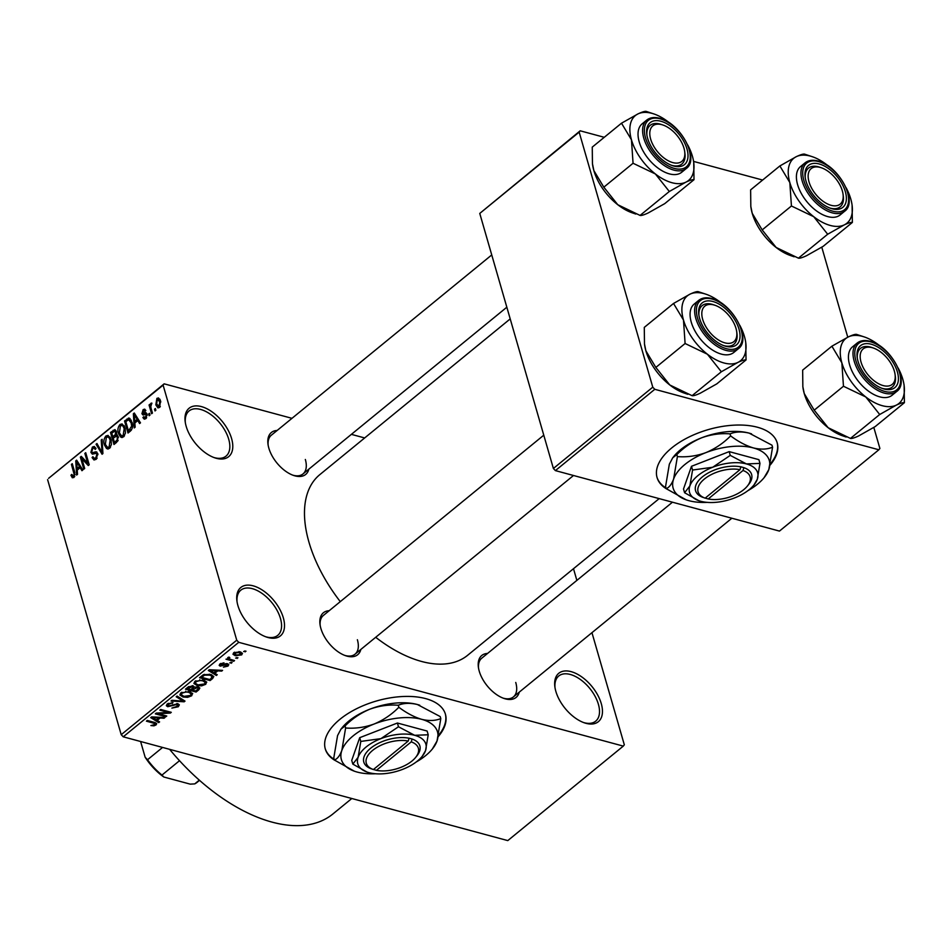<?xml version="1.0" encoding="UTF-8"?>
<svg xmlns="http://www.w3.org/2000/svg" width="952" height="952" viewBox="0 0 952 952"><rect width="100%" height="100%" fill="white"/><g stroke="black" fill="none" stroke-linecap="round" stroke-linejoin="round"><path stroke-width="1.43" d="M231.598 438.586A31.261 17.314 -129.3 0 1 214.747 457.817A31.261 17.314 -129.3 0 1 186.175 426.329A31.261 17.314 -129.3 0 1 185.188 421.677A31.261 17.314 -129.3 0 1 203.549 407.277A31.261 17.314 -129.3 0 1 231.598 438.586M213.855 457.495A29.179 16.16 50.7 0 0 226.017 456.139A29.179 16.16 50.7 0 0 228.73 439.277A29.179 16.16 50.7 0 0 210.63 414.417A29.179 16.16 50.7 0 0 189.067 410.966A29.179 16.16 50.7 0 0 185.331 422.617M283.327 617.812A31.261 17.314 -129.3 0 1 266.477 637.043A31.261 17.314 -129.3 0 1 237.905 605.555A31.261 17.314 -129.3 0 1 236.917 600.902A31.261 17.314 -129.3 0 1 255.279 586.503A31.261 17.314 -129.3 0 1 283.327 617.812M265.584 636.721A29.179 16.16 50.7 0 0 277.746 635.365A29.179 16.16 50.7 0 0 280.471 618.502A29.179 16.16 50.7 0 0 262.359 593.643A29.179 16.16 50.7 0 0 240.796 590.192A29.179 16.16 50.7 0 0 237.06 601.831M601.271 703.611A31.261 17.314 -129.3 0 1 584.421 722.842A31.261 17.314 -129.3 0 1 555.849 691.354A31.261 17.314 -129.3 0 1 554.861 686.713A31.261 17.314 -129.3 0 1 573.223 672.314A31.261 17.314 -129.3 0 1 601.271 703.611M583.528 722.52A29.179 16.16 50.7 0 0 595.69 721.164A29.179 16.16 50.7 0 0 598.403 704.302A29.179 16.16 50.7 0 0 580.303 679.442A29.179 16.16 50.7 0 0 558.741 676.003A29.179 16.16 50.7 0 0 555.004 687.641M770.085 465.147A62.523 31.844 163.9 0 0 777.201 442.858A62.523 31.844 163.9 0 0 734.48 425.139A62.523 31.844 163.9 0 0 671.707 447.94A62.523 31.844 163.9 0 0 657.058 477.535A62.523 31.844 163.9 0 0 666.507 488.888M770.382 463.874A62.523 31.844 163.9 0 0 777.106 442.513M438.313 736.527A62.523 31.844 163.9 0 0 445.429 714.238A62.523 31.844 163.9 0 0 402.708 696.519A62.523 31.844 163.9 0 0 339.935 719.319A62.523 31.844 163.9 0 0 325.286 748.915A62.523 31.844 163.9 0 0 334.735 760.279M438.598 735.265A62.523 31.844 163.9 0 0 445.322 713.893M360.856 649.431A27.096 15.006 -129.3 0 1 345.635 655.714A27.096 15.006 -129.3 0 1 320.872 628.415A27.096 15.006 -129.3 0 1 320.015 624.393A27.096 15.006 -129.3 0 1 329.178 610.72M344.743 655.381A25.014 13.852 50.7 0 0 355.036 654.191A25.014 13.852 50.7 0 0 357.381 639.732M308.829 469.181A27.096 15.006 -129.3 0 1 293.609 475.453A27.096 15.006 -129.3 0 1 268.845 448.154A27.096 15.006 -129.3 0 1 267.988 444.132A27.096 15.006 -129.3 0 1 277.151 430.459M292.716 475.131A25.014 13.852 50.7 0 0 303.01 473.929A25.014 13.852 50.7 0 0 305.342 459.471M519.221 692.175A27.096 15.006 -129.3 0 1 504.001 698.447A27.096 15.006 -129.3 0 1 479.237 671.16A27.096 15.006 -129.3 0 1 478.38 667.126A27.096 15.006 -129.3 0 1 487.543 653.453M503.108 698.125A25.014 13.852 50.7 0 0 513.414 696.923A25.014 13.852 50.7 0 0 515.746 682.465M340.28 601.628A116.715 64.641 -129.3 0 1 308.936 542.093A116.715 64.641 -129.3 0 1 319.824 474.632L510.212 318.896M364.664 437.944L351.383 434.362M291.978 418.333L164.137 383.834L163.113 385.143L236.739 640.196L238.75 642.326L123.224 736.812L121.213 734.682L236.739 640.196M163.113 385.143L48.611 478.32L164.137 383.834M241.701 654.881L235.334 655.749L232.978 654.274L233.716 652.727L240.011 651.834L242.451 653.322L241.701 654.881L240.904 652.12M234.537 660.581L233.692 661.283L225.981 659.201L228.064 658.832L227.718 657.63L228.944 657.082L229.801 657.582L229.135 658.951L234.537 660.581M228.064 658.832L227.718 657.63L228.064 658.832M228.778 657.13L229.135 658.951M227.968 666.102L223.411 667.15L226.933 665.757L226.885 664.496L220.221 666.15L219.162 665.388L219.96 663.984L224.136 662.961L221.09 664.258L220.923 665.412L227.552 663.746L228.789 664.627L227.968 666.102L227.278 663.675M226.933 665.757L226.624 663.592M220.84 663.401L220.923 665.412M212.629 678.514L210.118 680.561L199.527 677.705L203.466 674.694L210.499 674.421L213.807 676.479L212.629 678.514L212.248 677.205M198.73 689.879L196.076 692.044L185.473 689.188L188.139 687.011L193.149 685.809L194.446 687.166L198.218 686.916L199.86 688.058L198.73 689.879L198.349 688.57M185.009 701.1L184.176 701.791L171.039 701.005L171.919 700.279L183.296 701.148L176.203 696.781L177.096 696.043L185.009 701.1M166.767 716.023L165.922 716.725L155.319 713.857L156.235 713.107L168.337 712.453L159.841 710.168L160.686 709.466L171.289 712.322L170.372 713.072L158.294 713.726L166.767 716.023M153.974 725.829L150.904 725.555L154.855 724.567L154.974 723.603L146.406 721.152L147.262 720.45L154.45 722.389L156.723 723.651L156.057 724.936L153.974 725.829L153.736 725.031M154.855 724.567L154.652 722.449M123.224 736.812L507.785 840.604L623.298 746.106L238.75 642.326M159.603 721.878L158.71 722.616L150.714 717.629L151.618 716.892L164.934 717.522L164.041 718.248L160.138 717.998L157.175 720.426L159.603 721.878M178.286 706.753L171.872 708.098L177.12 706.348L177.048 704.444L167.73 706.717L166.314 705.694L167.255 703.944L173.002 702.695L168.528 704.254L168.623 706.027L177.881 703.742L179.345 704.849L178.286 706.753L177.881 705.361M177.465 703.647L177.881 705.063L176.786 703.576M167.362 703.861L168.623 706.027M192.53 693.342L191.697 695.781L187.58 697.34L183.105 697.054L179.845 694.972L180.832 692.842L189.567 691.616L192.685 693.711M206.572 681.858L205.739 684.298L201.622 685.856L197.147 685.559L193.887 683.488L194.874 681.358L203.609 680.133L206.727 682.227M217.246 674.73L216.342 675.468L208.345 670.482L209.25 669.744L222.578 670.375L221.685 671.101L217.77 670.862L214.819 673.278L217.246 674.73M232.098 662.58L229.73 662.878L232.098 662.58M237.964 657.784L235.596 658.082L237.964 657.784M246.021 651.192L243.652 651.489L246.021 651.192M155.378 408.515L155.866 410.241L155.021 410.943L154.521 409.217L155.378 408.515M151.142 408.491L152.451 413.037L151.594 413.739L149.059 404.969L149.916 404.267L150.321 405.671L150.892 403.279L151.844 403.077L150.785 406.563L151.142 408.491M149.512 413.311L150.011 415.036L149.155 415.738L148.655 414.013L149.512 413.311M147.036 414.156L145.787 418.678L144.276 419.178L142.895 417.571L143.704 416.714L145.489 417.381L146.251 415.072L145.799 414.465L142.978 415.001L141.931 413.703L143.133 409.622L144.692 409.134L145.834 410.514L145.025 411.371L143.526 410.859L142.729 412.823L145.965 412.68L147.036 414.156M146.31 418.166L144.525 417.69L146.644 417.69M145.025 411.371L143.526 410.859M142.729 412.823L147.096 414.37L143.133 413.311M134.851 422.985L135.148 427.186L134.256 427.924L133.375 413.727L134.28 413.001L140.48 422.831L139.587 423.557L137.814 420.558L134.851 422.985M123.558 436.873L120.559 436.98L118.524 433.541C117.346 430.268 117.834 427.246 119.988 424.485L122.13 423.914L125.069 427.995L125.474 433.017L123.558 436.873M121.475 437.456L122.38 437.48M109.516 448.356L106.517 448.475L104.482 445.024C103.304 441.752 103.792 438.741 105.946 435.968L108.088 435.397L111.027 439.479L111.432 444.513L109.516 448.356M107.421 448.939L108.338 448.963M73.875 477.511L72.292 477.749L70.936 475.262L71.745 474.405L73.506 476.06L74.161 474.405L71.424 464.397L72.281 463.707L74.649 471.894L73.875 477.511M74.565 476.714L72.864 476.25L74.744 476.393M47.6 479.63L121.213 734.682M77.219 470.121L77.517 474.334L76.624 475.072L75.743 460.875L76.636 460.137L82.848 469.979L81.955 470.704L80.17 467.706L77.219 470.121M81.896 458.816L84.68 468.479L83.824 469.169L80.349 457.115L81.253 456.365L87.655 463.088L84.859 453.414L85.716 452.712L89.202 464.778L88.286 465.528L81.896 458.816L84.181 459.435M92.392 452.724L95.628 451.831L97.758 453.652L96.104 459.328L93.998 459.983L92.094 457.567L92.903 456.71L94.2 458.317L95.771 457.852L96.914 454.366L96.093 453.354L92.332 454.14L90.904 452.367L92.38 447.071L94.319 446.464L95.997 448.57L95.176 449.427L94.093 448.035L92.808 448.463L91.761 451.712L92.392 452.724L95.129 453.473L92.618 452.783M96.961 452.2L96.354 451.867M102.114 439.3L102.911 453.557L102.078 454.247L96.069 444.251L96.949 443.525L102.042 452.533L101.221 440.026L102.114 439.3M117.251 434.945L116.192 434.659L118.215 436.67L116.632 442.335L113.99 444.501L110.503 432.434L114.942 429.602L116.382 431.375L116.739 434.671M130.079 418.571L128.353 418.106L132.007 422.224C133.22 425.473 132.733 428.388 130.531 430.97L128.032 433.017L124.545 420.951L129.222 418.095M160.567 400.875L159.519 407.456L157.949 407.896L155.83 404.862L156.901 398.364L158.484 397.936L160.567 400.875M573.497 568.701L576.864 580.399M591.954 632.675L624.322 744.797L623.298 746.106M555.397 470.609L779.462 531.085L878.863 449.772L654.786 389.308L555.397 470.609L553.386 468.479L652.774 387.166L654.786 389.308M579.161 132.126L479.76 213.426L580.184 130.805L579.161 132.126L652.774 387.166M479.76 213.426L553.386 468.479M762.623 180.047L693.568 161.412M604.258 137.302L580.184 130.805M821.778 247.175L847.768 337.198M873.817 427.436L879.886 448.463L878.863 449.772M659.177 498.622L467.61 655.309A116.715 64.641 -129.3 0 1 375.695 637.293M351.812 798.502L332.867 813.996A154.236 85.418 -129.3 0 1 169.623 749.331M491.744 254.934L271.344 435.207A25.014 13.852 50.7 0 0 268.131 445.072M672.457 502.204L481.736 658.213A25.014 13.852 50.7 0 0 478.523 668.066M543.77 435.183L323.371 615.468A25.014 13.852 50.7 0 0 320.158 625.321M72.221 475.607L70.936 475.262M75.113 474.655L74.161 474.405M72.578 464.707L71.424 464.397M77.386 461.315L75.743 460.875M81.67 468.11L80.17 467.706M76.886 464.314L77.1 468.479L79.48 466.539L76.612 461.708L76.886 464.314M78.695 468.908L77.1 468.479M77.838 462.041L76.612 461.708M80.92 466.92L79.48 466.539M82.526 457.698L80.349 457.115M88.798 463.398L87.655 463.088M86.013 453.723L84.859 453.414M93.629 457.983L92.094 457.567M97.116 458.209L95.771 457.852M97.949 454.651L96.914 454.366M95.057 453.485L90.904 452.367M95.771 447.987L92.38 447.071M97.604 444.667L96.069 444.251M102.876 452.759L102.042 452.533M102.173 440.288L101.221 440.026M105.684 445.346L104.482 445.024M110.027 437.075L105.946 435.968M106.362 437.385L105.339 444.346L107.516 447.369L109.099 446.952L110.158 440.145L109.016 437.718L107.969 436.968L106.362 437.385M110.563 438.134L109.016 437.718M111.277 440.443L110.158 440.145M110.444 447.309L109.099 446.952M112.11 432.874L110.503 432.434M116.299 431.113L113.157 430.268M111.765 433.148L112.812 436.754L115.275 434.588L115.585 432.279L114.764 431.173L111.765 433.148M114.407 437.182L112.812 436.754M116.572 432.541L115.585 432.279M117.501 435.195L115.275 434.588M113.217 438.158L114.43 442.394L117.084 440.038L117.358 437.373L116.406 436.135L113.217 438.158M116.037 442.823L114.43 442.394M118.429 437.658L117.358 437.373M118.167 440.324L117.084 440.038M117.655 441.288L116.251 440.907M119.726 433.862L118.524 433.541M124.069 425.592L119.988 424.485M120.404 425.889L119.381 432.862L121.558 435.885L123.141 435.469L124.2 428.662L123.058 426.222L122.023 425.484L120.404 425.889M124.605 426.651L123.058 426.222M125.319 428.959L124.2 428.662M124.486 435.826L123.141 435.469M126.152 421.391L124.545 420.951M125.807 421.665L128.472 430.911L131.662 426.127L131.15 422.902L128.615 419.665L125.807 421.665M130.079 431.339L128.472 430.911M131.305 420.296L128.615 419.665M132.257 423.212L131.15 422.902M132.59 426.377L131.662 426.127M131.447 430.042L130.019 429.649M135.017 414.18L133.375 413.727M139.313 420.962L137.814 420.558M134.518 417.178L134.732 421.331L137.112 419.392L134.256 414.572L134.518 417.178M136.338 421.772L134.732 421.331M135.481 414.893L134.256 414.572M138.564 419.784L137.112 419.392M146.072 418.428L142.895 417.571M147.227 415.346L146.251 415.072M147.191 414.834L145.799 414.465M145.12 414.56L141.931 413.703M145.751 410.336L143.133 409.622M149.797 414.322L148.655 414.013M150.214 405.278L149.059 404.969M151.88 403.541L150.892 403.279M155.664 409.527L154.521 409.217M157.044 405.183L155.83 404.862M159.876 399.174L156.901 398.364M157.235 399.638L156.675 404.148L159.174 406.183L159.734 401.661L157.235 399.638L160.245 399.923M160.828 401.946L159.734 401.661M160.329 406.492L158.21 406.445L160.031 406.932M155.414 722.699L156.057 724.936M158.27 721.069L158.71 722.616M163.815 717.463L164.041 718.248M159.936 717.284L160.138 717.998M156.866 719.331L157.175 720.426M153.938 718.367L156.235 719.855L158.615 717.903L152.332 717.499L153.938 718.367M158.413 717.213L158.615 717.903M165.624 715.714L165.922 716.725M168.04 711.453L168.337 712.453M170.063 711.989L170.372 713.072M158.08 713.012L158.294 713.726M166.993 704.171L167.73 706.717M172.026 702.528L172.276 703.433M168.242 703.29L168.528 704.254M183.736 700.291L184.176 701.791M182.891 699.756L183.296 701.148M187.377 696.626L187.58 697.34M182.784 695.96L183.105 697.054M191.221 694.127L191.697 695.781M182.07 693.175L181.32 694.758L183.974 696.352L190.448 695.448L191.173 693.877L188.686 692.306L185.926 691.961L182.07 693.175L181.796 692.211M185.7 691.212L185.926 691.961M188.413 691.366L188.686 692.306M195.767 690.962L196.076 692.044M187.568 688.82L190.733 689.676L193.137 687.606L192.471 686.559L187.568 688.82L187.258 687.737M192.209 685.666L193.137 687.606M191.983 690.01L195.695 691.009L198.254 688.772L197.373 687.618L191.983 690.01L191.661 688.927M193.28 687.284L193.661 688.629M197.112 686.725L198.254 688.772M201.419 685.131L201.622 685.856M196.838 684.476L197.147 685.559M205.263 682.643L205.739 684.298M196.112 681.68L195.362 683.274L198.016 684.869L204.49 683.964L205.215 682.394L202.728 680.823L199.968 680.478L196.112 681.68L195.838 680.716M199.741 679.716L199.968 680.478M202.455 679.871L202.728 680.823M209.809 679.466L210.118 680.561M201.61 677.336L209.737 679.526L211.273 678.276L211.88 676.098L209.63 675.123L204.561 675.158L201.61 677.336L201.3 676.241M202.824 675.063L203.133 676.098M204.323 674.337L204.561 675.158M209.357 674.159L209.63 675.123M211.487 674.73L212.308 676.658L211.784 674.837M215.902 673.933L216.342 675.468M221.459 670.315L221.685 671.101M217.568 670.137L217.77 670.862M214.498 672.183L214.819 673.278M211.582 671.219L213.867 672.707L216.247 670.755L209.964 670.363L211.582 671.219M209.797 669.768L209.964 670.363M216.044 670.065L216.247 670.755M225.731 663.651L225.969 664.484M219.674 664.234L220.221 666.15M223.185 662.866L223.422 663.699M230.955 662.271L231.241 663.282M233.395 660.271L233.692 661.283M236.81 657.475L237.107 658.486M235.001 654.607L235.334 655.749M234.549 652.191L234.394 653.964L233.978 652.525M238.964 651.608L239.238 652.548L234.799 653.036L236.179 655.047L240.618 654.559L240.547 651.989M240.618 654.559L239.238 652.548M244.878 650.882L245.164 651.894M325.191 748.569A62.523 31.844 163.9 0 0 334.188 759.375M656.963 477.19A62.523 31.844 163.9 0 0 665.96 487.983M794.135 256.778L790.565 255.564A41.947 23.229 -129.3 0 1 776.13 247.46L762.183 229.908L791.433 205.989L813.734 216.699L827.681 234.24L844.21 224.922C848.387 222.982 851.1 222.149 852.373 222.435L852.099 205.227A41.947 23.229 -129.3 0 1 844.21 224.922A41.947 23.229 -129.3 0 1 813.734 216.699A41.947 23.229 -129.3 0 1 789.827 182.546L791.433 205.989M852.373 222.435L823.123 246.366L806.594 255.683C802.417 257.623 799.704 258.456 798.431 258.159L776.13 247.46A41.947 23.229 -129.3 0 1 752.223 213.308L750.819 206.441L750.628 189.864L779.866 165.945L789.827 182.546A41.947 23.229 50.7 0 1 796.396 156.616A41.947 23.229 -129.3 0 1 810.295 156.08A41.947 23.229 -129.3 0 1 812.437 156.747A41.947 23.229 -129.3 0 1 826.871 164.839A41.947 23.229 -129.3 0 1 828.359 166.041M812.437 156.747L804.559 154.141C803.333 153.843 800.608 154.664 796.396 156.616L779.866 165.945M819.208 163.97A27.096 15.006 -129.3 0 1 845.352 191.685A27.096 15.006 -129.3 0 1 832.143 208.774A27.096 15.006 -129.3 0 1 830.763 208.357A27.096 15.006 -129.3 0 1 805.142 177.036A27.096 15.006 -129.3 0 1 819.208 163.97M843.056 194.279A22.931 12.697 50.7 0 0 821.374 167.778A22.931 12.697 50.7 0 0 808.177 177.274A22.931 12.697 50.7 0 0 826.8 203.597A22.931 12.697 50.7 0 0 843.174 195.469A22.931 12.697 50.7 0 0 843.056 194.279L843.282 196.088A25.014 13.852 -129.3 0 1 843.412 197.397A25.014 13.852 -129.3 0 1 840.164 206.834A25.014 13.852 -129.3 0 1 829.87 208.036A25.014 13.852 50.7 0 0 830.299 208.155A25.014 13.852 50.7 0 0 840.164 206.834A25.014 13.852 50.7 0 0 843.151 195.16M820.529 167.504A25.014 13.852 50.7 0 0 818.363 166.79A25.014 13.852 50.7 0 0 808.498 168.111A25.014 13.852 50.7 0 0 805.285 177.976A25.014 13.852 -129.3 0 1 805.249 177.548A25.014 13.852 -129.3 0 1 808.498 168.111A25.014 13.852 -129.3 0 1 819.636 167.183L821.374 167.778M805.071 162.84L800.513 166.576A31.261 17.314 50.7 0 0 801.227 193.327A31.261 17.314 50.7 0 0 827.764 216.616A31.261 17.314 50.7 0 0 840.092 214.974L844.662 211.237A31.261 17.314 -129.3 0 1 832.334 212.879A31.261 17.314 -129.3 0 1 805.785 189.591A31.261 17.314 -129.3 0 1 805.071 162.84C808.427 160.222 812.746 159.615 818.03 161.007C838.474 165.446 858.43 201.741 844.662 211.237M798.431 258.159L827.681 234.24M762.183 229.908L752.223 213.308A41.947 23.229 -129.3 0 1 750.902 207.072A41.947 23.229 -129.3 0 1 750.866 206.786M846.138 187.782A41.947 23.229 -129.3 0 1 850.779 198.992A41.947 23.229 -129.3 0 1 852.099 205.227M682.06 143.24A22.931 12.697 50.7 0 0 663.008 125.033A22.931 12.697 50.7 0 0 652.56 144.026A22.931 12.697 50.7 0 0 673.35 162.732A22.931 12.697 50.7 0 0 684.69 151.535A22.931 12.697 50.7 0 0 682.06 143.24M662.164 124.771A25.014 13.852 50.7 0 0 659.998 124.057A25.014 13.852 50.7 0 0 650.133 125.378A25.014 13.852 50.7 0 0 646.92 135.232A25.014 13.852 -129.3 0 1 650.133 125.378A25.014 13.852 -129.3 0 1 661.271 124.45L663.008 125.033M684.69 151.535L684.916 153.355A25.014 13.852 -129.3 0 1 681.799 164.089A25.014 13.852 -129.3 0 1 671.505 165.291A25.014 13.852 50.7 0 0 671.933 165.41A25.014 13.852 50.7 0 0 681.799 164.089A25.014 13.852 50.7 0 0 684.774 152.415M862.952 367.032A22.931 12.697 50.7 0 0 883.742 385.727A22.931 12.697 50.7 0 0 895.082 374.529A22.931 12.697 50.7 0 0 892.452 366.234A22.931 12.697 50.7 0 0 873.4 348.039A22.931 12.697 50.7 0 0 862.952 367.032M895.082 374.529L895.32 376.349A25.014 13.852 -129.3 0 1 892.191 387.095A25.014 13.852 -129.3 0 1 881.897 388.285A25.014 13.852 50.7 0 0 882.326 388.416A25.014 13.852 50.7 0 0 892.191 387.095A25.014 13.852 50.7 0 0 895.178 375.409M872.556 347.766A25.014 13.852 50.7 0 0 870.39 347.052A25.014 13.852 50.7 0 0 860.525 348.373A25.014 13.852 50.7 0 0 857.312 358.226A25.014 13.852 -129.3 0 1 860.525 348.373A25.014 13.852 -129.3 0 1 871.663 347.444L873.4 348.039M701.838 314.791A22.931 12.697 50.7 0 0 720.462 341.113A22.931 12.697 50.7 0 0 736.836 332.986A22.931 12.697 50.7 0 0 736.717 331.796A22.931 12.697 50.7 0 0 715.035 305.295A22.931 12.697 50.7 0 0 701.838 314.791M736.717 331.796L736.955 333.617A25.014 13.852 -129.3 0 1 737.074 334.914A25.014 13.852 -129.3 0 1 733.825 344.35A25.014 13.852 -129.3 0 1 723.532 345.552A25.014 13.852 50.7 0 0 723.96 345.671A25.014 13.852 50.7 0 0 733.825 344.35A25.014 13.852 50.7 0 0 736.812 332.676M714.19 305.033A25.014 13.852 50.7 0 0 712.025 304.307A25.014 13.852 50.7 0 0 702.159 305.628A25.014 13.852 50.7 0 0 698.947 315.493A25.014 13.852 -129.3 0 1 698.911 315.064A25.014 13.852 -129.3 0 1 702.159 305.628A25.014 13.852 -129.3 0 1 713.298 304.7L715.035 305.295M179.511 760.707L161.983 775.059L163.815 777.01A41.686 23.086 -129.3 0 1 145.144 757.221L140.61 741.501M199.301 780.152L194.732 783.889L190.21 784.139L163.815 777.01M145.144 757.221L147.524 759.744A43.768 24.24 50.7 0 0 161.983 775.059M162.578 747.439L147.524 759.744M194.732 783.889A43.768 24.24 50.7 0 0 197.112 782.33L199.527 780.354M693.734 162.495A41.947 23.229 50.7 0 1 685.845 182.177A41.947 23.229 -129.3 0 1 671.945 182.713A41.947 23.229 -129.3 0 1 655.369 173.954L669.316 191.495L685.845 182.177C690.021 180.237 692.735 179.404 694.008 179.702L693.734 162.495A41.947 23.229 50.7 0 0 692.413 156.259A41.947 23.229 -129.3 0 0 687.772 145.037M673.778 166.041A27.096 15.006 -129.3 0 1 672.386 165.612A27.096 15.006 -129.3 0 1 646.777 134.291A27.096 15.006 -129.3 0 1 660.843 121.237A27.096 15.006 -129.3 0 1 686.987 148.952A27.096 15.006 -129.3 0 1 673.778 166.041M669.399 173.883A31.261 17.314 50.7 0 0 681.727 172.229L686.297 168.492A31.261 17.314 -129.3 0 1 673.968 170.146A31.261 17.314 -129.3 0 1 647.419 146.846A31.261 17.314 -129.3 0 1 646.706 120.095L642.148 123.831A31.261 17.314 50.7 0 0 642.85 150.583A31.261 17.314 50.7 0 0 669.399 173.883M694.008 179.702L664.758 203.621L648.229 212.939C644.052 214.89 641.339 215.711 640.065 215.426L669.316 191.495M640.065 215.426L617.765 204.716L603.818 187.175L633.056 163.256L655.369 173.954A41.947 23.229 -129.3 0 1 631.462 139.801L633.056 163.256M603.818 187.175L593.858 170.575L592.453 163.696L592.251 147.12L621.501 123.201L631.462 139.801A41.947 23.229 -129.3 0 1 638.03 113.883L621.501 123.201M654.072 114.002L646.194 111.396C644.968 111.098 642.243 111.931 638.03 113.883A41.947 23.229 -129.3 0 1 654.072 114.002A41.947 23.229 -129.3 0 1 668.506 122.106A41.947 23.229 -129.3 0 1 669.994 123.296M635.769 214.045L632.199 212.82A41.947 23.229 -129.3 0 1 617.765 204.716A41.947 23.229 -129.3 0 1 593.858 170.575A41.947 23.229 -129.3 0 1 592.537 164.339A41.947 23.229 -129.3 0 1 592.501 164.053M846.173 437.039L842.591 435.814A41.947 23.229 -129.3 0 1 828.157 427.722L814.21 410.169L843.46 386.25L865.761 396.948L879.707 414.501L896.237 405.171C900.413 403.231 903.139 402.41 904.4 402.696L904.126 385.489A41.947 23.229 -129.3 0 1 896.237 405.171A41.947 23.229 -129.3 0 1 865.761 396.948A41.947 23.229 -129.3 0 1 841.854 362.807L843.46 386.25M904.4 402.696L875.15 426.615L858.621 435.945C854.444 437.884 851.731 438.705 850.457 438.42L828.157 427.722A41.947 23.229 -129.3 0 1 804.25 393.569L802.845 386.702L802.655 370.126L831.893 346.195L841.854 362.807A41.947 23.229 50.7 0 1 848.422 336.877A41.947 23.229 -129.3 0 1 862.322 336.342A41.947 23.229 -129.3 0 1 864.464 336.996A41.947 23.229 -129.3 0 1 878.898 345.1A41.947 23.229 -129.3 0 1 880.386 346.29M864.464 336.996L856.586 334.402C855.36 334.092 852.635 334.925 848.422 336.877L831.893 346.195M871.235 344.231A27.096 15.006 -129.3 0 1 897.391 371.946A27.096 15.006 -129.3 0 1 884.17 389.035A27.096 15.006 -129.3 0 1 882.79 388.606A27.096 15.006 -129.3 0 1 857.169 357.297A27.096 15.006 -129.3 0 1 871.235 344.231M857.109 343.089L852.54 346.825A31.261 17.314 50.7 0 0 853.254 373.577A31.261 17.314 50.7 0 0 879.791 396.877A31.261 17.314 50.7 0 0 892.119 395.223L896.689 391.486A31.261 17.314 -129.3 0 1 884.36 393.14A31.261 17.314 -129.3 0 1 857.812 369.84A31.261 17.314 -129.3 0 1 857.109 343.089C860.453 340.483 864.773 339.876 870.057 341.268C890.513 345.707 910.457 382.002 896.689 391.486M850.457 438.42L879.707 414.501M814.21 410.169L804.25 393.569A41.947 23.229 -129.3 0 1 802.929 387.333A41.947 23.229 -129.3 0 1 802.893 387.047M898.164 368.043A41.947 23.229 -129.3 0 1 902.805 379.253A41.947 23.229 -129.3 0 1 904.126 385.489M745.761 342.744A41.947 23.229 50.7 0 1 737.871 362.438A41.947 23.229 -129.3 0 1 723.972 362.974A41.947 23.229 -129.3 0 1 707.395 354.215L721.342 371.756L737.871 362.438C742.048 360.499 744.773 359.666 746.035 359.951L745.761 342.744A41.947 23.229 50.7 0 0 744.44 336.508A41.947 23.229 -129.3 0 0 739.799 325.298M725.805 346.29A27.096 15.006 -129.3 0 1 724.424 345.873A27.096 15.006 -129.3 0 1 698.804 314.553A27.096 15.006 -129.3 0 1 712.869 301.486A27.096 15.006 -129.3 0 1 739.014 329.202A27.096 15.006 -129.3 0 1 725.805 346.29M721.426 354.132A31.261 17.314 50.7 0 0 733.754 352.49L738.324 348.753A31.261 17.314 -129.3 0 1 725.995 350.395A31.261 17.314 -129.3 0 1 699.446 327.107A31.261 17.314 -129.3 0 1 698.732 300.356L694.175 304.093A31.261 17.314 50.7 0 0 694.889 330.844A31.261 17.314 50.7 0 0 721.426 354.132M746.035 359.951L716.785 383.882L700.255 393.2C696.079 395.139 693.365 395.972 692.092 395.675L721.342 371.756M692.092 395.675L669.792 384.977L655.845 367.436L685.095 343.505L707.395 354.215A41.947 23.229 -129.3 0 1 683.488 320.062L685.095 343.505M655.845 367.436L645.884 350.824L644.48 343.958L644.29 327.381L673.528 303.462L683.488 320.062A41.947 23.229 -129.3 0 1 690.057 294.132L673.528 303.462M706.098 294.263L698.221 291.657C696.995 291.36 694.27 292.181 690.057 294.132A41.947 23.229 -129.3 0 1 706.098 294.263A41.947 23.229 -129.3 0 1 720.533 302.367A41.947 23.229 -129.3 0 1 722.021 303.557M687.808 394.307L684.226 393.081A41.947 23.229 -129.3 0 1 669.792 384.977A41.947 23.229 -129.3 0 1 645.884 350.824A41.947 23.229 -129.3 0 1 644.563 344.588A41.947 23.229 -129.3 0 1 644.528 344.303M373.458 769.478L376.421 770.346A27.096 13.804 163.9 0 0 415.572 757.494L416.857 755.9A29.179 14.863 163.9 0 0 412.097 739.038L409.11 738.181L408.218 741.049L373.398 769.537L372.327 769.168M408.218 741.049A27.096 13.804 163.9 0 0 372.637 750.39A27.096 13.804 163.9 0 0 373.398 769.537M409.062 738.228A29.179 14.863 163.9 0 0 370.625 748.26A29.179 14.863 163.9 0 0 371.554 768.907M428.21 734.777L414.655 735.301L398.483 726.757L380.943 738.621L360.796 741.429L358.119 757.304A35.426 18.04 163.9 0 0 367.341 772.155A35.426 18.04 163.9 0 0 368.983 772.655A35.426 18.04 163.9 0 0 402.696 769.335A35.426 18.04 163.9 0 0 422.224 756.316L425.532 750.652L428.21 734.777L427.127 731.041L397.412 723.02L359.713 737.681L351.74 760.374L352.823 764.111L366.96 772.024M398.483 726.757L397.412 723.02M360.796 741.429L359.713 737.681M422.224 756.316A35.426 18.04 163.9 0 0 425.532 750.652A35.426 18.04 163.9 0 0 414.655 735.301A35.426 18.04 163.9 0 0 380.943 738.621A35.426 18.04 163.9 0 0 358.119 757.304L352.823 764.111M416.167 762.016A50.016 25.478 163.9 0 0 432.351 749.01A50.016 25.478 163.9 0 0 437.016 741.013A50.016 25.478 163.9 0 0 421.677 719.331A50.016 25.478 163.9 0 0 374.088 724.032A50.016 25.478 163.9 0 0 341.851 750.402A50.016 25.478 163.9 0 0 354.87 771.37A50.016 25.478 163.9 0 0 357.19 772.072A50.016 25.478 163.9 0 0 375.505 773.75M432.351 749.01L437.016 741.013L440.8 718.593L440.217 716.57L417.392 704.516A50.016 25.478 163.9 0 0 369.804 709.204C379.217 705.813 388.702 704.492 398.257 705.253C403.684 703.016 410.062 702.766 417.392 704.516A50.016 25.478 -16.1 0 1 419.713 705.218A50.016 25.478 -16.1 0 1 419.772 705.242M440.8 718.593C435.373 720.831 428.995 721.081 421.677 719.331C414.18 717.082 406.575 713.06 398.84 707.276L398.257 705.253M345.04 725.959C352.18 718.736 360.427 713.155 369.804 709.204A50.016 25.478 163.9 0 0 342.232 727.578L340.935 729.184L345.04 725.959L345.624 727.982L341.851 750.402C339.805 755.781 337.305 758.982 334.366 760.017L333.783 757.994L337.567 735.575L340.935 729.184M398.84 707.276C391.712 714.5 383.466 720.081 374.088 724.032C364.664 727.423 355.179 728.744 345.624 727.982M334.366 760.017L354.346 771.191M376.421 770.346L411.24 741.87L412.097 739.038M415.572 757.494A27.096 13.804 163.9 0 0 411.24 741.87M374.255 768.823L374.529 769.763M705.23 498.098L708.193 498.967A27.096 13.804 163.9 0 0 747.344 486.103L748.629 484.52A29.179 14.863 163.9 0 0 743.869 467.658L740.882 466.801L739.99 469.669L705.17 498.146L704.099 497.789M739.99 469.669A27.096 13.804 163.9 0 0 704.409 479.011A27.096 13.804 163.9 0 0 705.17 498.146M740.834 466.849A29.179 14.863 163.9 0 0 702.397 476.869A29.179 14.863 163.9 0 0 703.326 497.527M759.982 463.398L746.428 463.921L730.267 455.377L712.727 467.242L692.568 470.038L689.891 485.913A35.426 18.04 163.9 0 0 699.113 500.776A35.426 18.04 163.9 0 0 700.755 501.276A35.426 18.04 163.9 0 0 734.468 497.955A35.426 18.04 163.9 0 0 753.996 484.937L757.304 479.272L759.982 463.398L758.899 459.661L729.184 451.629L691.485 466.302L683.512 488.995L684.595 492.731L698.732 500.645M730.267 455.377L729.184 451.629M692.568 470.038L691.485 466.302M753.996 484.937A35.426 18.04 163.9 0 0 757.304 479.272A35.426 18.04 163.9 0 0 746.428 463.921A35.426 18.04 163.9 0 0 712.727 467.242A35.426 18.04 163.9 0 0 689.891 485.913L684.595 492.731M747.939 490.637A50.016 25.478 163.9 0 0 764.135 477.63A50.016 25.478 163.9 0 0 768.799 469.633A50.016 25.478 163.9 0 0 753.448 447.952A50.016 25.478 163.9 0 0 705.86 452.64A50.016 25.478 163.9 0 0 673.623 479.011A50.016 25.478 163.9 0 0 686.654 499.99A50.016 25.478 163.9 0 0 688.974 500.692A50.016 25.478 163.9 0 0 707.288 502.37M764.135 477.63L768.799 469.633L772.572 447.214L771.989 445.191L749.164 433.136A50.016 25.478 163.9 0 0 701.576 437.825C711.001 434.433 720.486 433.112 730.041 433.874C735.468 431.637 741.834 431.387 749.164 433.136A50.016 25.478 -16.1 0 1 751.485 433.838A50.016 25.478 -16.1 0 1 751.544 433.85M772.572 447.214C767.145 449.451 760.779 449.701 753.448 447.952C745.952 445.691 738.347 441.68 730.624 435.897L730.041 433.874M676.824 454.58C683.952 447.357 692.199 441.776 701.576 437.825A50.016 25.478 163.9 0 0 674.004 456.198L672.707 457.805L676.824 454.58L677.407 456.603L673.623 479.011C671.577 484.401 669.077 487.602 666.15 488.638L665.567 486.603L669.339 464.195L672.707 457.805M730.624 435.897C723.484 443.12 715.238 448.701 705.86 452.64C696.447 456.044 686.963 457.353 677.407 456.603M666.15 488.638L686.118 499.812M708.193 498.967L743.012 470.49L743.869 467.658M747.344 486.103A27.096 13.804 163.9 0 0 743.012 470.49M706.039 497.444L706.301 498.384M74.922 472.977L73.816 472.68M79.183 464.171L77.814 463.802M97.687 453.426L93.974 452.426M102.745 450.57L101.864 450.32M118.143 436.444L114.407 435.445M131.233 420.153L126.949 418.987M136.814 417.024L135.446 416.655M146.894 413.715L144.335 413.025M153.391 722.104L153.677 723.115M154.795 717.046L154.986 717.701M172.669 704.825L172.907 705.646M181.57 698.911L181.999 700.398M188.758 686.559L189.055 687.606M212.439 669.899L212.629 670.553M224.422 664.091L224.708 665.067M818.518 161.554A30.012 16.624 50.7 0 0 803.869 180.487A30.012 16.624 50.7 0 0 832.833 211.189A30.012 16.624 50.7 0 0 847.482 192.256A30.012 16.624 50.7 0 0 818.518 161.554M674.468 168.445A30.012 16.624 50.7 0 0 689.105 149.524A30.012 16.624 50.7 0 0 660.141 118.821A30.012 16.624 50.7 0 0 645.504 137.754A30.012 16.624 50.7 0 0 674.468 168.445M870.544 341.816A30.012 16.624 50.7 0 0 855.907 360.748A30.012 16.624 50.7 0 0 884.86 391.45A30.012 16.624 50.7 0 0 899.509 372.518A30.012 16.624 50.7 0 0 870.544 341.816M869.438 341.447A31.261 17.314 -129.3 0 1 871.556 342.113M711.073 298.702A31.261 17.314 -129.3 0 1 713.191 299.38M726.495 348.706A30.012 16.624 50.7 0 0 741.144 329.773A30.012 16.624 50.7 0 0 712.179 299.071A30.012 16.624 50.7 0 0 697.53 318.004A30.012 16.624 50.7 0 0 726.495 348.706M94.2 458.317L96.533 458.935M96.093 453.354L97.806 453.818M94.093 448.035L95.985 448.535M107.969 436.968L110.313 437.599M107.516 447.369L109.885 448.011M114.764 431.173L116.453 431.637M116.406 436.135L118.203 436.611M122.023 425.484L124.355 426.115M121.558 435.885L123.927 436.528M144.359 410.574L145.489 410.883M155.2 723.877L154.807 722.497M181.32 694.758L180.785 692.877M191.173 693.877L190.626 691.961M193.268 687.082L192.887 685.749M198.349 688.26L197.933 686.844M195.362 683.274L194.827 681.394M205.215 682.394L204.668 680.478M227.433 664.901L227.064 663.639M220.531 665.115L220.162 663.83M228.801 658.594L228.42 657.249M750.902 207.072L750.819 206.441M506.833 307.21L303.01 473.929M731.862 518.233L513.414 696.923M355.036 654.191L573.497 475.5M686.297 168.492C700.065 159.008 680.109 122.713 659.665 118.274C654.381 116.87 650.061 117.477 646.706 120.095M592.537 164.339L592.453 163.696M802.929 387.333L802.845 386.702M738.324 348.753C752.092 339.257 732.136 302.962 711.691 298.523C706.408 297.131 702.088 297.738 698.732 300.356M644.563 344.588L644.48 343.958"/></g></svg>
